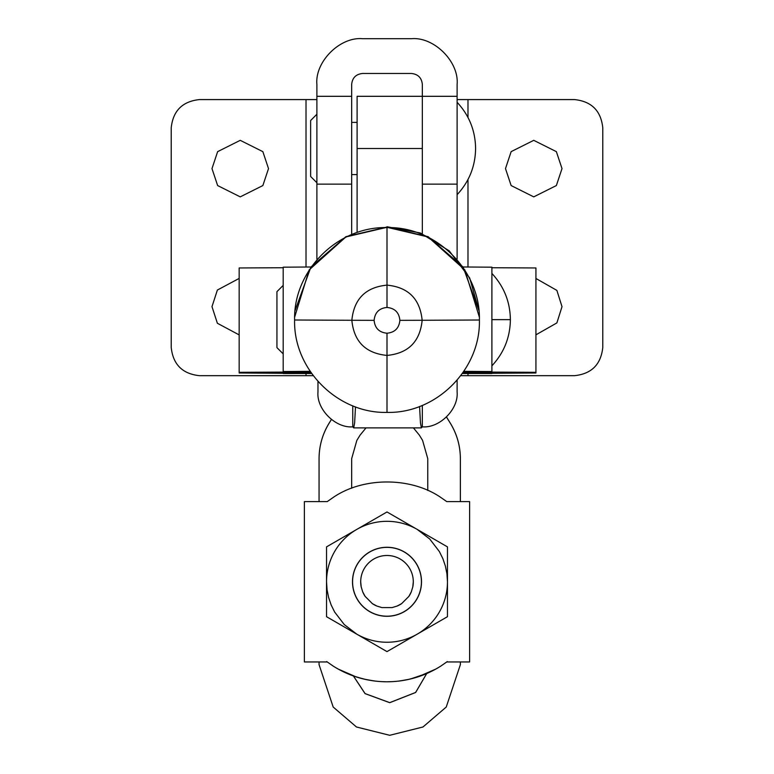 <?xml version="1.0" encoding="UTF-8"?>
<svg xmlns="http://www.w3.org/2000/svg" width="774" height="774" viewBox="0 0 774 774"><rect width="100%" height="100%" fill="white"/><g stroke="black" fill="none" stroke-linecap="round" stroke-linejoin="round"><path stroke-width="1.16" d="M457.115 99.575L574.511 99.575C591.559 101.375 600.982 110.788 602.782 127.836L602.782 347.42C600.982 364.467 591.559 373.881 574.511 375.68L460.733 375.68M505.49 168.606L511.14 185.557L533.75 196.867L556.361 185.557L562.011 168.606L556.361 151.646L533.75 140.336L511.14 151.646L505.49 168.606M535.927 334.832L556.874 322.913L562.011 306.659L556.874 290.395L535.927 278.476M422.333 233.767L422.333 96.315L422.333 184.135L457.115 184.135L457.115 96.315L422.333 96.315L422.333 84.356C421.637 77.797 418.018 74.178 411.458 73.482L362.542 73.482C355.982 74.178 352.363 77.797 351.667 84.356L351.667 96.315L316.885 96.315L316.885 259M457.115 259L457.115 184.135M316.885 96.315L316.885 84.356C314.844 61.765 339.95 36.659 362.542 38.7L411.458 38.7C434.05 36.659 459.156 61.765 457.115 84.356L457.115 96.315M239.166 278.417L217.378 290.047L211.989 306.659L217.378 323.261L239.166 334.9M268.51 168.606L262.86 151.646L240.25 140.336L217.639 151.646L211.989 168.606L217.639 185.557L240.25 196.867L262.86 185.557L268.51 168.606M351.667 233.767L351.667 96.315M313.267 375.68L199.489 375.68C182.441 373.881 173.018 364.467 171.218 347.42L171.218 127.836C173.018 110.788 182.441 101.375 199.489 99.575L316.885 99.575M463.82 371.346L491.896 371.539L491.896 267.185L463.229 266.982M491.896 371.539L491.896 372.091L535.927 372.313L535.927 267.959L491.896 267.736M535.927 372.313L535.927 372.991L462.33 373.503L491.896 373.513M462.571 373.155L501.136 372.942L501.136 372.381L501.136 372.942M501.136 372.381L463.249 372.178M310.761 266.991L283.187 267.185L283.187 371.539L310.19 371.346M283.187 267.736L239.166 267.959L239.166 372.313L283.187 372.091L283.187 371.539M273.948 372.381L273.948 372.942L273.948 372.381L310.751 372.188M239.166 372.313L239.166 372.991L311.67 373.503L283.187 373.513M311.419 373.155L273.948 372.942M457.115 380.179L457.115 392.07C458.672 409.262 439.535 428.38 422.333 426.822L422.333 405.373M317.969 381.418L317.969 392.07C316.421 409.262 335.548 428.38 352.76 426.822L353.699 427.887L354.627 422.846L355.498 406.863M419.576 406.466L420.446 422.749L421.385 427.887L422.333 426.822M352.76 405.818L352.76 426.822M283.187 353.882L276.937 347.632L276.937 291.653L283.187 285.393M357.104 174.576L351.667 174.576M351.667 122.398L357.104 122.398M316.885 182.732L310.635 176.482L310.635 120.502L316.885 114.252M447.469 546.879L447.469 616.694L387 651.611L326.531 616.694L326.531 546.879L387 511.962L447.469 546.879L447.469 548.66M326.531 616.694L326.531 614.914M387 651.611L385.452 650.711M326.531 546.879L341.498 538.24M387 511.962L401.958 520.602M447.469 564.062L447.469 581.787L446.946 573.892L445.408 566.133L442.863 558.644L439.371 551.552L429.754 539.033L417.234 529.416A60.469 60.469 0 0 0 326.531 581.787L327.054 589.682L328.592 597.431L331.137 604.929L334.629 612.021L344.246 624.541L356.766 634.148A60.469 60.469 0 0 0 447.469 581.787M447.469 616.694L432.502 625.334M326.531 590.61L326.531 581.787M387 547.276A34.511 34.511 0 0 1 421.511 581.787A34.511 34.511 0 0 1 387 616.298A34.511 34.511 0 0 1 352.489 581.787A34.511 34.511 0 0 1 387 547.276M376.938 606.081A26.297 26.297 0 0 1 372.381 603.652L365.135 596.396A26.297 26.297 0 0 1 362.706 591.849L361.206 586.915A26.297 26.297 0 0 1 387 555.49A26.297 26.297 0 0 1 412.794 586.915L411.294 591.849A26.297 26.297 0 0 1 408.866 596.406L401.609 603.652A26.297 26.297 0 0 1 397.062 606.081L392.128 607.58L381.872 607.58L376.938 606.081L372.391 603.652M387 547.363A34.424 34.424 0 0 0 352.576 581.787A34.424 34.424 0 0 0 387 616.201A34.424 34.424 0 0 0 421.424 581.787A34.424 34.424 0 0 0 387 547.363M361.206 586.915L360.703 581.787A26.297 26.297 0 0 1 412.794 576.659A26.297 26.297 0 0 1 413.297 581.787L412.794 586.915M411.294 591.849L408.866 596.396M401.609 603.652L397.062 606.081M365.135 596.396L362.706 591.849M460.375 661.954L460.375 664.643L446.24 707.039L422.972 726.989L389.719 735.3L356.466 726.989L333.188 707.039L319.062 664.643L319.062 661.954M363.587 679.011L353.399 675.983L365.067 693.63L389.719 702.686L415.648 692.478L426.697 673.574M426.687 673.583L415.619 692.459L389.719 702.637L365.096 693.601L353.418 675.983M427.761 490.464L427.761 458.643L422.575 440.367L419.315 435.085L413.413 427.887M357.104 231.716L357.104 96.315L422.333 96.315M446.511 417.051L450.333 423.243C456.95 434.108 460.298 445.911 460.375 458.643L460.375 458.595C460.298 445.863 456.95 434.059 450.333 423.194L446.53 417.041M331.388 419.498L329.105 423.194C322.487 434.059 319.13 445.863 319.062 458.595L319.062 458.643C319.13 445.911 322.487 434.108 329.105 423.243L331.407 419.508M366.025 427.887L360.113 435.085L356.853 440.367L351.667 458.643L351.667 488.23M319.062 501.62L319.062 458.643M460.375 458.643L460.375 501.62M327.209 661.954L304.385 661.954L304.385 501.62L327.209 501.62L332.646 497.837C362.735 476.687 411.265 476.687 441.354 497.837L446.782 501.62L469.615 501.62L469.615 661.954L446.792 661.954M335.974 667.798L337.996 668.968M338.122 669.036L356.204 676.931M356.562 677.047L366.305 679.63M366.586 679.688L375.758 681.159M392.998 681.613L387 681.797C367.34 681.662 349.219 676.312 332.646 665.737M333.052 665.988L326.705 661.577M387 681.797C406.66 681.662 424.781 676.312 441.354 665.737M438.026 667.798L436.004 668.968M435.878 669.036L417.796 676.931M417.438 677.047L407.695 679.63M407.414 679.688L398.242 681.159M447.295 661.577L440.948 665.988M363.867 679.079L373.707 680.907M373.813 680.917L378.07 681.391M381.002 681.613L386.4 681.788M427.693 673.138L410.413 679.011M410.133 679.079L400.293 680.907M400.187 680.917L395.93 681.391M467.98 99.575L467.98 117.484M467.98 179.5L467.98 267.02M467.98 373.513L467.98 375.68M316.885 184.135L351.667 184.135M306.02 375.68L306.02 373.513M306.02 267.02L306.02 99.575M491.896 319.643L510.376 319.643C510.143 301.87 503.98 286.467 491.896 273.445M387 333.217C379.163 332.443 374.868 328.147 374.123 320.339L351.851 320.281C353.912 341.586 365.628 353.302 387 355.421C408.314 353.37 420.021 341.653 422.149 320.281L399.877 320.339C399.103 328.176 394.808 332.462 387 333.217L387 412.397C436.372 413.664 480.673 369.372 479.396 320.001L422.149 320.281C420.021 298.909 408.304 287.193 387 285.132L387 307.452C394.808 308.207 399.103 312.502 399.877 320.339L399.877 320.301M479.396 320.001C480.673 270.619 436.372 226.327 387 227.595L387 285.132C365.696 287.193 353.979 298.909 351.851 320.281L294.604 320.001C293.327 369.372 337.628 413.664 387 412.397M374.123 320.301L374.123 320.339C374.897 312.502 379.192 308.207 387 307.452M422.333 148.511L357.104 148.511M421.385 427.887L353.699 427.887M491.896 365.841C503.98 352.809 510.143 337.406 510.376 319.643M457.115 102.294C469.199 115.326 475.352 130.719 475.594 148.492C475.352 166.255 469.199 181.658 457.115 194.69M295.058 310.635L310.916 267.03L345.891 236.68L387 227.024L428.109 236.68L463.084 267.03L478.942 310.635L469.683 277.982L449.23 250.863L420.35 232.974L387 226.743M294.652 317.088L309.174 269.903L345.881 236.96L387 227.304L428.119 236.96L464.826 269.903L479.348 317.088M387 227.595C337.628 226.327 293.327 270.619 294.604 320.001M469.615 573.379L469.615 590.194M304.385 590.194L304.385 573.379"/></g></svg>
